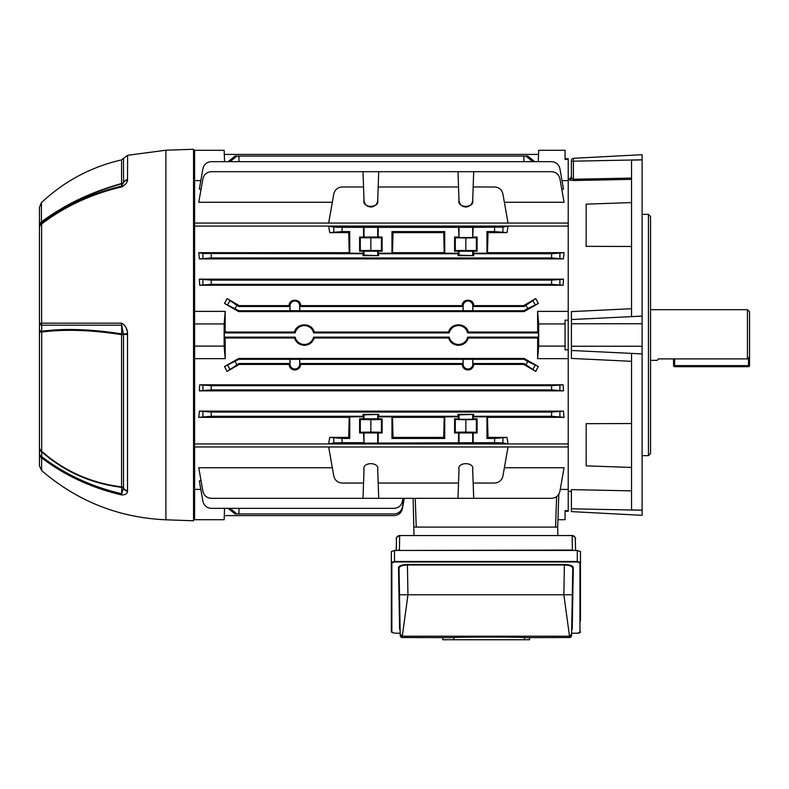<?xml version="1.0" encoding="UTF-8"?>
<svg xmlns="http://www.w3.org/2000/svg" width="789" height="789" viewBox="0 0 789 789"><rect width="100%" height="100%" fill="white"/><g stroke="black" fill="none" stroke-linecap="round" stroke-linejoin="round"><path stroke-width="1.18" d="M565.062 158.757L568.228 158.757L568.228 180.602L562.005 180.602M290.036 359.34L290.036 364.173A4.823 4.823 0 0 0 294.869 369.005A4.823 4.823 0 0 0 299.692 364.173L299.692 359.34L289.987 359.291L289.987 363.512L289.099 364.4C289.494 367.792 291.417 369.656 294.869 369.992C298.311 369.656 300.234 367.792 300.639 364.4L299.751 363.512L463.074 363.512L463.074 359.291L299.751 359.291L299.751 363.512M463.133 359.34L463.133 364.173A4.823 4.823 0 0 0 467.956 369.005A4.823 4.823 0 0 0 472.789 364.173L472.789 359.34L463.074 359.291M300.639 364.4L462.186 364.4C462.591 367.792 464.514 369.656 467.956 369.992C471.408 369.656 473.331 367.792 473.725 364.4L472.848 363.512L523.896 363.512L523.659 364.4L473.725 364.4M571.394 176.697L571.394 177.87A2.111 2.091 0 0 1 569.342 179.961L569.342 178.689L568.228 178.718L568.228 320.176L568.228 311.379L537.615 311.379L537.674 332.051L468.321 332.051C466.033 322.464 450.884 322.464 448.606 332.051L314.219 332.051C311.941 322.464 296.792 322.464 294.504 332.051L225.151 332.051L225.21 311.379L224.155 323.934L224.155 346.095L194.597 346.095L194.597 358.64L225.21 358.64L225.151 337.978L224.293 337.12L295.165 337.12A9.438 9.438 0 0 0 313.568 337.12L449.257 337.12A9.438 9.438 0 0 0 467.66 337.12L538.532 337.12L537.674 337.978L537.615 358.64L538.67 346.095L565.062 346.095L565.062 320.176L568.228 320.176L568.228 358.64L537.615 358.64M225.151 337.978L294.504 337.978C296.181 342.584 299.465 345.04 304.367 345.316C309.258 345.04 312.552 342.594 314.219 337.978L448.606 337.978C450.272 342.584 453.557 345.04 458.458 345.316C463.36 345.04 466.644 342.594 468.321 337.978L467.66 337.12M314.219 337.978L313.568 337.12M465.845 207.034C469.869 206.639 472.157 204.43 472.69 200.426L473.163 186.983L494.595 186.983C499.023 187.328 501.794 189.656 502.909 193.956L508.037 223.04L328.668 223.04L333.796 193.956C334.911 189.656 337.682 187.328 342.11 186.983L363.542 186.983L364.015 200.426C364.557 204.43 366.836 206.639 370.86 207.034C374.883 206.639 377.162 204.43 377.704 200.426C377.162 204.43 374.883 206.639 370.86 207.034C366.836 206.639 364.557 204.43 364.015 200.426C361.954 208.326 379.765 208.326 377.704 200.426L378.178 186.983L458.537 186.983L459.001 200.426C459.543 204.43 461.821 206.639 465.845 207.034C469.869 206.639 472.157 204.43 472.69 200.426C474.751 208.326 456.939 208.326 459.001 200.426C459.543 204.43 461.821 206.639 465.845 207.034M342.11 231.581L329.733 232.627L348.699 232.627L349.211 252.677L198.759 252.677L202.921 253.496L363.009 253.742L363.009 255.646L364.015 255.143L378.71 255.646L378.178 251.208L382.113 251.208L382.113 237.065L381.412 237.765L360.307 237.765L359.606 237.065L363.542 237.065L363.542 227.36L342.11 227.36L342.11 231.581L349.754 231.581L348.699 232.627M329.733 232.627L328.668 226.098L333.796 227.114L342.11 227.36M382.113 237.065L378.178 237.065L378.178 227.36L458.537 227.36L459.001 237.538L472.69 237.538L473.163 227.36L502.909 227.114L508.037 226.098L328.668 226.098M508.037 226.098L506.972 232.627L494.595 231.581L494.595 227.36M473.696 255.646L457.995 255.646L459.001 255.143L473.696 255.646L473.696 253.742L551.59 253.742L564.066 252.677L487.494 252.677L488.006 232.627L506.972 232.627M564.066 252.677L563.415 258.9L551.59 257.964L551.59 253.742M211.235 253.742L211.235 257.964L199.41 258.9L563.415 258.9M199.41 258.9L198.759 252.677M472.789 310.679L472.789 305.846A4.823 4.823 0 0 0 467.956 301.023A4.823 4.823 0 0 0 463.133 305.846L463.133 310.679L472.848 310.738L472.848 306.517L523.896 306.517L523.659 305.619L473.725 305.619C473.933 298.429 461.999 298.41 462.186 305.619L300.639 305.619C300.836 298.429 288.902 298.41 289.099 305.619L239.166 305.619L227.094 298.587L236.887 305.333L238.929 306.517L239.166 305.619M523.659 305.619L535.731 298.587L538.325 303.459L524.123 311.596L238.702 311.596L224.5 303.459L227.094 298.587M199.311 279.168L563.514 279.168L563.129 285.233L199.696 285.233L199.311 279.168L211.235 280.125L551.59 280.125L563.514 279.168M224.549 161.676L224.155 150.314L194.597 150.314L194.597 223.07L568.228 223.07L568.228 226.068L194.597 226.068L194.597 346.095M225.21 311.379L194.597 311.379M537.615 311.379L538.67 323.934L565.062 323.934M571.394 491.389L568.228 491.31L568.228 349.852L565.062 349.852L565.062 346.095M538.67 323.934L538.67 346.095M568.228 159.378L565.062 159.378L565.062 150.314L538.67 150.314L538.276 161.676M557.931 519.714L558.819 494.249L557.675 527.101L557.931 519.714L565.062 519.714L565.062 510.641L568.228 510.641L568.228 511.272L565.062 511.272M560.239 489.417L568.228 489.417L568.228 510.641M332.337 467.759L198.759 467.759L202.921 491.36C204.035 495.67 206.807 497.987 211.235 498.332L378.71 498.332L377.704 469.603C379.765 461.703 361.954 461.703 364.015 469.603L363.009 498.332M504.368 467.759L564.066 467.759L559.904 491.36C558.79 495.67 556.018 497.987 551.59 498.332L473.696 498.332L473.163 483.046L494.595 483.046C499.023 482.7 501.794 480.373 502.909 476.063L508.037 446.988L328.668 446.988L333.796 476.063C334.911 480.373 337.682 482.7 342.11 483.046L363.542 483.046M194.597 358.64L194.597 443.951L568.228 443.951L568.228 446.959L194.597 446.959L194.597 519.714L224.155 519.714L224.549 508.343M200.82 489.417L194.597 489.417M402.972 498.332L402.439 501.37C401.335 505.68 398.563 507.998 394.125 508.343L211.235 508.343C206.807 507.998 204.035 505.68 202.921 501.37L199.311 480.896L201.077 480.896M194.597 180.602L200.82 180.602M561.748 189.133L563.514 189.133L559.904 168.659C558.79 164.349 556.018 162.021 551.59 161.676L211.235 161.676C206.807 162.021 204.035 164.349 202.921 168.659L199.311 189.133L201.077 189.133M332.337 202.27L198.759 202.27L202.921 178.669C204.035 174.359 206.807 172.032 211.235 171.686L363.009 171.686L363.542 186.983M473.163 186.983L473.696 171.686L551.59 171.686C556.018 172.032 558.79 174.359 559.904 178.669L564.066 202.27L504.368 202.27M378.178 483.046L458.537 483.046L457.995 498.332L378.71 498.332M473.163 483.046L472.69 469.603C474.751 461.703 456.939 461.703 459.001 469.603L458.537 483.046M342.11 438.447L349.754 438.447L349.754 416.819L363.542 416.819L363.542 418.811L359.606 418.811L359.606 432.954L363.542 432.954L364.015 443.132L494.595 442.668L494.595 438.447L506.972 437.392L508.037 443.931L328.668 443.931L329.733 437.392L342.11 438.447L342.11 442.668L363.542 442.668M349.754 438.447L348.699 437.392L349.211 417.351L198.759 417.351L199.41 411.118L563.415 411.118L564.066 417.351L487.494 417.351L488.006 437.392L506.972 437.392M329.733 437.392L348.699 437.392M342.11 442.668L333.796 442.915L328.668 443.931M508.037 443.931L502.909 442.915L494.595 442.668M378.178 227.36L363.542 227.36M473.163 227.36L458.537 227.36M349.211 252.677L349.754 253.21L349.754 231.581M349.754 253.21L363.542 253.21L363.009 253.742M382.113 251.208L381.412 250.507L360.307 250.507L359.606 251.208L363.542 251.208L363.542 253.21M359.606 251.208L359.606 237.065M468.321 337.978L537.674 337.978M289.099 364.4L239.166 364.4L227.094 371.432L224.5 366.569L238.929 359.291L289.987 359.291M238.929 359.291L238.702 358.433L224.5 366.569M238.702 358.433L524.123 358.433L538.325 366.569L535.731 371.432L523.659 364.4M563.129 384.795L199.696 384.795L211.235 385.673L551.59 385.673L563.129 384.795L563.514 390.851L551.59 389.894L551.59 385.673M211.235 385.673L211.235 389.894L199.311 390.851L563.514 390.851M199.311 390.851L199.696 384.795M462.186 305.619L463.074 306.517L463.074 310.738L299.751 310.738L299.751 306.517L300.639 305.619M299.751 306.517L463.074 306.517M472.848 306.517L473.725 305.619M472.848 310.738L523.896 310.738L527.772 308.499L525.938 305.333L523.896 306.517M462.186 364.4L463.074 363.512M239.166 364.4L238.929 363.512L289.987 363.512M238.929 363.512L227.094 371.432M523.896 363.512L525.938 364.686L527.772 361.52L523.896 359.291L524.123 358.433M472.789 359.34L523.896 359.291M472.848 359.291L472.848 363.512M289.099 305.619L289.987 306.517L289.987 310.738L238.929 310.738L224.5 303.459M238.929 306.517L289.987 306.517M537.674 332.051L538.532 332.899L467.66 332.899L468.321 332.051M448.606 332.051L449.257 332.899L313.568 332.899L314.219 332.051M449.257 337.12L448.606 337.978M294.504 332.051L295.165 332.899L224.293 332.899L225.151 332.051M295.165 337.12L294.504 337.978M224.293 515.602L394.125 515.602C398.563 515.256 401.335 512.929 402.439 508.619L404.254 498.332M224.293 154.427L538.532 154.427M467.66 332.899A9.438 9.438 0 0 0 449.257 332.899M313.568 332.899A9.438 9.438 0 0 0 295.165 332.899M224.293 337.12L224.293 332.899M538.532 332.899L538.532 337.12M230.092 508.343L236.887 513.955L394.125 513.955C398.563 513.609 401.335 511.292 402.439 506.982L403.968 498.332M238.929 513.955L238.978 508.343M236.887 513.955L235.063 513.955L228.07 508.343M238.978 161.676L238.929 156.064L523.896 156.064L523.847 161.676M228.07 161.676L235.063 156.064L236.887 156.064L230.092 161.676M238.929 156.064L236.887 156.064M523.896 156.064L527.772 156.064L534.755 161.676M299.692 310.679L299.692 305.846A4.823 4.823 0 0 0 294.869 301.023A4.823 4.823 0 0 0 290.036 305.846L290.036 310.679L299.751 310.738M238.929 310.738L238.702 311.596M523.896 310.738L524.123 311.596M488.006 232.627L486.961 231.581L494.595 231.581M473.163 237.065L477.098 237.065L476.398 237.765L465.845 237.962L455.292 237.765L454.592 237.065L458.537 237.065M473.696 253.742L473.163 251.208L477.098 251.208L477.098 237.065M473.163 253.21L486.961 253.21L487.494 252.677M486.961 231.581L486.961 253.21M378.178 253.21L391.965 253.21L392.498 252.677L444.207 252.677L444.74 253.21L444.74 231.581L443.694 232.627L444.207 252.677M443.694 232.627L393.021 232.627L391.965 231.581L391.965 253.21M391.965 231.581L444.74 231.581M444.74 253.21L458.537 253.21L457.995 255.646M477.098 251.208L476.398 250.507L455.292 250.507L454.592 251.208L458.537 251.208L458.537 253.21M454.592 251.208L454.592 237.065M378.71 253.742L457.995 253.742M211.235 257.964L551.59 257.964M378.71 255.646L363.009 255.646M458.537 251.208L473.163 251.208M378.178 251.208L363.542 251.208M378.178 237.065L363.542 237.065M473.696 498.332L457.995 498.332M459.001 469.603C456.939 461.703 474.751 461.703 472.69 469.603M377.704 469.603C379.765 461.703 361.954 461.703 364.015 469.603M378.178 186.983L378.71 171.686L457.995 171.686L458.537 186.983M378.178 442.668L378.178 432.954L382.113 432.954L382.113 418.811L378.178 418.811L378.178 416.819L391.965 416.819L391.965 438.447L444.74 438.447L444.74 416.819L458.537 416.819L459.001 419.284L472.69 419.284L473.163 416.819L486.961 416.819L486.961 438.447L494.595 438.447M473.163 418.811L477.098 418.811L476.398 419.511L465.845 419.709L455.292 419.511L454.592 418.811L454.592 432.954L458.537 432.954L458.537 442.668M454.592 418.811L458.537 418.811M378.178 416.819L378.71 416.276L457.995 416.276L458.537 416.819M391.965 416.819L392.498 417.351L393.021 437.392L443.694 437.392L444.207 417.351L392.498 417.351M444.207 417.351L444.74 416.819M199.41 411.118L211.235 412.055L211.235 416.276L363.009 416.276L363.542 416.819M211.235 416.276L198.759 417.351M349.211 417.351L349.754 416.819M477.098 418.811L477.098 432.954L476.398 432.264L465.845 432.066L455.292 432.264L454.592 432.954M473.163 442.668L473.163 432.954L477.098 432.954M393.021 232.627L392.498 252.677M488.006 437.392L486.961 438.447M444.74 438.447L443.694 437.392M393.021 437.392L391.965 438.447M564.066 417.351L551.59 416.276L551.59 412.055L563.415 411.118M473.163 416.819L473.696 416.276L551.59 416.276M486.961 416.819L487.494 417.351M378.71 171.686L363.009 171.686M473.696 171.686L457.995 171.686M211.235 412.055L551.59 412.055M378.71 416.276L378.71 414.383L363.009 414.383L363.009 416.276M473.696 416.276L473.696 414.383L457.995 414.383L457.995 416.276M211.235 389.894L551.59 389.894M211.235 280.125L211.235 284.356L551.59 284.356L551.59 280.125M211.235 284.356L199.696 285.233M563.129 285.233L551.59 284.356M527.772 361.52L538.325 366.569M535.731 371.432L525.938 364.686M525.938 305.333L535.731 298.587M538.325 303.459L527.772 308.499M532.733 161.676L525.938 156.064M413.988 535.544L413.13 498.332M415.241 498.332L416.237 527.101L555.564 527.101L556.62 496.666L557.902 495.492M360.307 250.507L360.307 237.765M370.86 250.32L370.86 237.962M381.412 250.507L381.412 237.765M455.292 250.507L455.292 237.765M465.845 250.32L465.845 237.962M476.398 250.507L476.398 237.765M382.113 432.954L381.412 432.264L370.86 432.066L360.307 432.264L359.606 432.954M382.113 418.811L381.412 419.511L381.412 432.264M381.412 419.511L370.86 419.709L370.86 432.066M370.86 419.709L360.307 419.511L360.307 432.264M360.307 419.511L359.606 418.811M378.178 418.811L363.542 418.811M378.178 432.954L363.542 432.954M455.292 419.511L455.292 432.264M476.398 419.511L476.398 432.264M465.845 419.709L465.845 432.066M458.537 432.954L473.163 432.954M363.009 414.383L364.015 414.886L378.71 414.383M457.995 414.383L459.001 414.886L473.696 414.383M224.155 346.095L225.21 358.64M224.155 323.934L194.597 323.934M194.597 226.068L194.597 223.07M194.597 446.959L194.597 443.951M650.55 360.346L657.207 360.346L658.342 358.896L747.439 358.896L747.439 309.683L650.55 309.683M747.439 309.683L749.55 311.793L749.55 356.638L747.439 358.896M41.61 470.55L39.45 465.786L39.45 207.251L41.422 202.655L41.422 221.887C64.264 204.844 90.982 192.052 121.575 183.521L121.575 159.881L123.518 158.421L123.518 182.259A2.959 2.554 0 0 1 121.575 183.521L121.674 183.798C91.179 192.309 64.52 205.032 41.699 221.965L41.738 223.119C65.102 205.416 91.741 193.078 121.664 186.096A6.332 0.819 77 0 0 121.614 186.934C91.662 193.936 64.994 206.284 41.61 224.007L41.61 323.165L121.614 323.174C125.293 325.167 127.266 328.559 127.522 333.362L127.522 491.439C127.266 493.736 125.293 494.9 121.614 494.93C91.662 487.918 64.994 475.56 41.61 457.867L41.61 470.55C77.371 501.271 118.794 517.692 165.887 519.803L193.542 520.77L193.542 149.259L165.887 150.216L165.887 519.803M39.45 447.047A6.332 5.553 0 0 0 41.422 451.071C64.264 471.112 90.982 483.046 121.575 486.862L121.575 334.654C91.149 329.94 64.432 329.082 41.422 332.08L39.45 332.179L39.45 318.519M39.45 248.17L39.45 218.277M165.887 150.216L127.631 155.295L127.522 180.227C127.266 182.742 125.293 184.981 121.614 186.934M126.832 330.246L126.447 328.944M41.738 223.119A6.332 2.091 52.7 0 0 41.61 224.007A6.332 5.188 0 0 0 39.45 227.903A6.332 6.223 0 0 1 41.738 223.119M127.522 180.227A6.332 5.227 18.5 0 0 123.488 182.466L121.664 186.096L121.674 183.798A2.959 2.86 180 0 0 123.488 182.466L123.518 182.259A6.332 5.474 0 0 1 127.631 179.557M39.45 225.812A6.332 5.415 180 0 1 41.422 221.887L41.699 221.965A6.332 6.223 0 0 0 39.45 226.729M127.522 333.362L123.488 334.26L121.664 325.186L41.738 325.196L41.699 331.222C64.688 328.244 91.346 329.141 121.674 333.895L121.664 325.186A6.332 1.637 90 0 1 121.614 323.174M127.631 334.644L123.488 334.26A2.959 0.779 -0 0 0 121.674 333.895A2.959 0.641 99.3 0 1 121.575 334.654L123.518 334.654L123.518 488.125A2.959 2.564 180 0 0 121.575 486.862A2.959 0.72 -83.5 0 1 121.674 487.346C91.179 483.588 64.52 471.753 41.699 451.841L41.738 456.723C65.102 474.406 91.741 486.744 121.664 493.756L121.674 487.346A2.959 2.081 180 0 1 123.488 488.312L123.518 488.125A6.332 5.493 180 0 0 127.631 490.827M39.45 329.615A6.332 2.111 0 0 0 41.699 331.222L41.699 451.841A6.332 4.113 0 0 1 39.45 448.694M121.614 494.93A6.332 0.819 -77 0 1 121.664 493.756L123.488 488.312A6.332 5.553 -158.2 0 0 127.522 491.439M41.738 456.723A6.332 2.101 127.3 0 0 41.61 457.867A6.332 5.74 0 0 1 39.45 453.547A6.332 4.123 0 0 0 41.738 456.723M39.45 323.579A6.332 2.101 0 0 0 41.738 325.196A6.332 4.182 90.1 0 1 41.61 323.165A6.332 0.552 0 0 0 39.45 323.579M39.549 226.976A6.332 5.188 -0 0 0 39.45 227.903A6.332 6.223 0 0 1 39.588 226.621M749.55 356.638L749.55 365.623A1.055 1.055 0 0 1 748.495 366.678L674.615 366.678A1.055 1.055 0 0 1 673.559 365.623L673.559 358.896M674.615 358.896L674.615 365.623L748.495 365.623L748.495 366.678A1.055 1.055 0 0 0 749.55 365.623A1.055 1.055 0 0 1 748.495 366.678A1.055 1.055 0 0 0 749.55 365.623L748.495 365.623L748.495 357.772M648.44 214.371L650.55 216.482L650.55 453.537L648.44 455.647L648.44 214.371L642.108 214.371M631.555 202.576L586.168 204.154L586.168 246.346L631.555 246.474M631.555 423.545L586.168 423.673L586.168 465.865L631.555 467.453M571.394 508.797L642.108 510.217L642.108 515.325L571.394 511.617L571.394 489.634L631.555 490.866M631.555 361.323L571.394 358.423L571.394 350.484L642.108 353.906L642.108 510.167L631.555 509.921L631.555 353.433L642.108 353.926L642.108 159.861L631.555 160.108L631.555 316.596L642.108 316.093M571.394 350.484L571.394 311.606L631.555 308.706M642.108 159.861L642.108 154.693L573.396 158.303A2.111 2.111 0 0 0 571.394 160.404L571.394 164.033M571.394 160.404A2.111 2.111 0 0 1 573.396 158.303L573.396 179.251L631.555 178.077L631.555 179.35L573.337 180.533L569.342 179.961M571.394 170.365L571.394 176.578C570.516 178.501 569.826 179.211 569.342 178.689M573.337 180.533L573.396 179.251L571.394 177.87L571.394 161.992A2.111 0.809 180 0 1 573.396 161.183L642.108 159.812M396.246 550.071L396.502 538.66A3.166 3.166 -90 0 1 399.668 535.544L399.412 550.061L396.236 550.475L396.463 539.311C395.614 538.266 396.68 537.013 399.668 535.544L572.143 535.544L572.39 550.061L399.402 550.475M557.823 535.544L557.675 527.101L414.126 527.101M575.309 538.66A3.166 3.166 90 0 0 572.143 535.544A3.166 3.166 90 0 1 575.309 538.66L575.566 550.475L572.4 550.475M569.49 637.522A2.111 2.111 0 0 1 569.48 637.522L529.567 637.63L529.567 639.741L442.777 639.741L442.777 637.62L402.321 637.522L407.795 637.522L402.321 637.522L402.301 636.2L400.191 634.129L399.037 568.09A0.533 0.503 -1 0 0 398.514 567.597C398.879 565.762 401.848 564.727 407.43 564.49L564.382 564.49C569.944 564.717 572.913 565.752 573.297 567.597A0.533 0.503 1 0 0 572.765 568.09L571.591 635.451A2.111 2.111 0 0 1 571.423 636.24M571.414 636.259A2.111 2.111 0 0 1 569.569 637.522M420.034 637.601L415.971 637.561M391.857 562.873A0.533 0.503 180 0 1 391.334 562.379L394.5 561.472L577.301 561.472L580.467 562.379A0.533 0.503 180 0 1 579.945 562.873L577.301 561.965L394.5 561.965L391.857 562.873L391.857 632.285A0.533 0.503 180 0 1 391.334 631.792L391.334 551.57L394.5 550.475L577.301 550.475L580.467 551.57L580.467 620.982M571.611 634.129L569.5 636.2L563.859 594.778L407.943 594.778L402.301 636.2L569.5 636.2L569.48 637.522L571.591 635.451L572.104 605.932L571.581 635.539M550.387 637.611L564.007 637.522M407.795 637.522L410.635 637.532M442.777 637.62L453.853 637.62C454.73 636.91 523.58 636.901 524.498 637.62L529.567 637.62M572.765 568.09C572.429 566.246 569.638 565.21 564.382 564.983L407.43 564.983L407.943 594.778L399.5 594.778L400.112 629.74A0.533 0.503 -1 0 0 399.589 629.247L398.514 567.597M400.348 636.151A2.111 2.111 -1 0 1 400.21 635.451L399.698 605.932L400.21 635.451L402.321 637.522L401.453 637.334M571.66 631.506L571.69 629.74A0.533 0.503 1 0 1 572.212 629.247L571.69 629.79M407.43 564.49L407.43 564.983C402.173 565.21 399.382 566.246 399.037 568.09M524.498 637.62L524.498 639.741M453.853 637.62L453.853 639.741M579.945 632.285L577.301 633.222L571.63 633.222L577.301 633.202C579.373 633.182 580.428 632.699 580.467 631.792A0.533 0.503 180 0 1 579.945 632.285L579.945 562.873M299.692 364.173L300.422 364.173M472.789 364.173L473.508 364.173M235.063 361.52L236.887 364.686M236.887 305.333L235.063 308.499M377.704 432.49L377.704 443.132M364.015 432.49L364.015 443.132M364.015 414.886L364.015 419.284M377.704 414.886L377.704 419.284M472.69 432.49L472.69 443.132M459.001 432.49L459.001 443.132M459.001 414.886L459.001 419.284M472.69 414.886L472.69 419.284M364.015 237.538L364.015 226.887M377.704 237.538L377.704 226.887M377.704 255.143L377.704 250.744M364.015 255.143L364.015 250.744M459.001 237.538L459.001 226.887M472.69 237.538L472.69 226.887M472.69 255.143L472.69 250.744M459.001 255.143L459.001 250.744M290.036 305.846L289.316 305.846M299.692 305.846L300.422 305.846M463.133 364.173L462.403 364.173M290.036 364.173L289.316 364.173M463.133 305.846L462.403 305.846M472.789 305.846L473.508 305.846M533.019 300.964L535.09 304.554M535.09 365.465L533.019 369.055M227.735 304.554L229.806 300.964M229.806 369.055L227.735 365.465M333.796 231.818L333.796 227.114M333.796 442.915L333.796 438.201M202.921 284.592L202.921 279.888M202.921 416.523L202.921 411.819M202.921 390.141L202.921 385.426M202.921 258.21L202.921 253.496M502.909 227.114L502.909 231.818M559.904 385.426L559.904 390.141M559.904 253.496L559.904 258.21M559.904 279.888L559.904 284.592M559.904 411.819L559.904 416.523M502.909 438.201L502.909 442.915M674.615 366.678L674.615 365.623L673.559 365.623M571.394 319.545L642.108 316.123M571.394 346.253L642.108 346.253M571.394 323.766L642.108 323.766M399.668 535.544A3.166 3.166 -90 0 0 396.502 538.66M573.297 567.597L572.212 629.247M400.112 629.79L399.589 629.247M391.857 632.285L394.5 633.202L400.171 633.202L394.5 633.222L391.334 631.792M572.301 594.778L563.859 594.778L564.382 564.49M394.5 550.475L394.5 561.965M577.301 561.965L577.301 550.475M41.422 202.655C64.284 181.174 91.001 166.913 121.575 159.881M127.631 155.295L123.518 158.421M642.108 455.647L648.44 455.647M575.556 550.071L575.339 539.311C576.187 538.266 575.122 537.013 572.143 535.544M400.378 636.24A2.111 2.111 0 0 1 400.21 635.451L400.22 635.539M422.44 637.63L411.671 637.532M400.388 636.259A2.111 2.111 0 0 0 402.232 637.522M570.348 637.334L569.48 637.522M551.264 637.601L553.444 637.581M553.76 637.571L556.127 637.551M558.405 637.542L561.157 637.532"/></g></svg>
